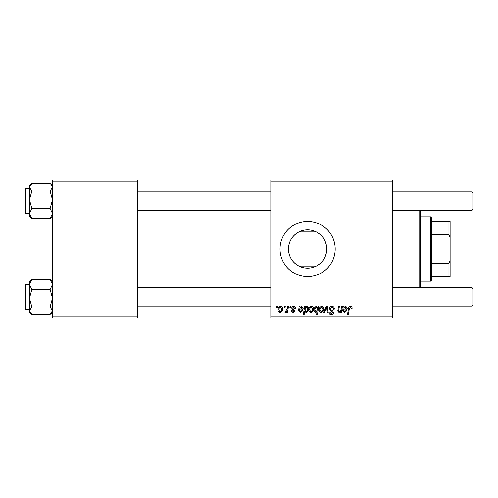 <?xml version="1.0" encoding="UTF-8"?>
<svg xmlns="http://www.w3.org/2000/svg" width="498" height="498" viewBox="0 0 498 498"><rect width="100%" height="100%" fill="white"/><g stroke="black" fill="none" stroke-linecap="round" stroke-linejoin="round"><path stroke-width="0.75" d="M298.981 266.088C292.345 262.514 288.84 256.819 288.466 249C288.828 241.2 292.332 235.504 298.981 231.912L316.242 231.912C322.33 235.143 325.81 240.297 326.688 247.375L326.688 250.625C325.817 257.69 322.337 262.851 316.242 266.088L298.981 266.088M326.756 249A19.148 19.148 0 0 1 307.608 268.148A19.148 19.148 0 0 1 288.466 249A19.148 19.148 0 0 1 307.608 229.852A19.148 19.148 0 0 1 326.756 249M280.032 249A27.583 27.583 0 0 0 307.608 276.583A27.583 27.583 0 0 0 335.191 249A27.583 27.583 0 0 0 307.608 221.417A27.583 27.583 0 0 0 280.032 249M392.654 317.954L270.837 317.954L270.837 316.803L392.654 316.803L392.654 317.954M392.654 181.197L270.837 181.197L270.837 180.046L392.654 180.046L392.654 316.803M290.06 306.463L290.894 306.463L290.72 307.608L289.867 307.608L290.06 306.463M284.42 306.463L285.254 306.463L285.08 307.608L284.221 307.608L284.42 306.463M295.7 308.337L294.866 308.548L293.664 307.085L292.569 307.988L294.972 310.752L293.216 312.414C292.046 312.389 291.411 311.798 291.311 310.64L292.145 310.534L293.254 311.686L294.131 310.883L292.152 309.115L291.728 308.05C291.884 306.93 292.544 306.37 293.702 306.357C294.978 306.407 295.644 307.067 295.7 308.337M305.523 306.463L305.374 307.272L306.799 306.357C307.932 306.675 308.443 307.465 308.343 308.735C308.424 310.603 307.652 311.829 306.033 312.414L304.714 311.449L304.16 314.506L303.313 314.506L304.676 306.463L305.523 306.463M331.867 306.357C333.554 306.444 334.382 307.353 334.357 309.077L333.523 309.177L333.305 307.994L331.811 307.297L330.18 308.642L330.392 309.345L332.577 310.715L333.523 312.476C333.417 313.852 332.664 314.562 331.27 314.612C329.813 314.524 329.029 313.746 328.917 312.277L329.757 312.022L331.295 313.672L332.683 312.526L329.34 308.723C329.495 307.216 330.336 306.426 331.867 306.357M321.708 306.357C323.034 306.531 323.694 307.31 323.7 308.685C323.781 310.727 322.897 311.972 321.054 312.414C319.716 312.202 319.069 311.387 319.106 309.974C319.05 308.007 319.921 306.805 321.708 306.357M341.553 306.463L342.4 306.463L341.41 312.314L340.564 312.314L340.732 311.331L338.989 312.414L337.762 310.995L338.528 306.463L339.368 306.463L338.609 310.976L339.256 311.686C340.42 311.337 341.037 310.503 341.093 309.177L341.553 306.463M352.117 308.131L352.042 308.866L351.202 308.972L351.283 308.268L350.418 307.297L349.322 308.81L348.357 314.506L347.504 314.506L348.5 308.611C348.6 307.303 349.26 306.55 350.474 306.357C351.563 306.426 352.111 307.017 352.117 308.131M270.837 181.197L270.837 316.803M344.074 306.463L344.162 307.191L345.824 306.357L347.311 308.044C347.156 309.314 346.415 309.93 345.083 309.912L343.664 310.117L343.545 310.814L344.604 311.686L345.954 310.534L346.789 310.64L344.535 312.414L342.692 310.883L343.209 306.463L344.074 306.463M318.048 306.463L318.788 306.463L317.431 314.506L316.585 314.506L317.07 311.698L315.695 312.414C314.531 312.128 313.995 311.343 314.089 310.055C314.014 308.169 314.804 306.936 316.454 306.357L317.861 307.521L318.048 306.463M326.283 306.463L327.304 306.463L328.107 312.314L327.267 312.314L326.676 307.366L324.528 312.314L323.625 312.314L326.283 306.463M311.474 306.357C312.794 306.531 313.46 307.31 313.46 308.685C313.541 310.727 312.657 311.972 310.814 312.414C309.476 312.202 308.828 311.387 308.866 309.974C308.816 308.007 309.681 306.805 311.474 306.357M299.983 306.463L300.07 307.191L301.732 306.357L303.22 308.044C303.07 309.314 302.323 309.93 300.991 309.912L299.572 310.117L299.46 310.814L300.518 311.686L301.863 310.534L302.703 310.64L300.443 312.414L298.601 310.883L299.124 306.463L299.983 306.463M280.654 306.357C281.974 306.531 282.64 307.31 282.64 308.685C282.721 310.727 281.837 311.972 279.994 312.414C278.656 312.202 278.009 311.387 278.046 309.974C277.996 308.007 278.861 306.805 280.654 306.357M287.639 306.463L288.485 306.463L287.502 312.314L286.655 312.314L286.867 311.101L285.51 312.414L284.937 312.202L287.215 308.804L287.639 306.463M276.689 306.463L277.523 306.463L277.349 307.608L276.49 307.608L276.689 306.463M137.523 317.954L52.483 317.954L52.483 316.803L137.523 316.803L137.523 317.954M137.523 181.197L52.483 181.197L52.483 180.046L137.523 180.046L137.523 316.803M52.483 181.197L52.483 316.803M345.556 307.085C344.448 307.378 343.863 308.144 343.807 309.389L346.477 308.044L345.556 307.085M317.375 309.968L317.568 308.636L316.523 307.085C315.383 307.646 314.854 308.629 314.923 310.042L315.969 311.686L317.375 309.968M321.092 311.686C322.355 311.225 322.947 310.254 322.866 308.779L321.702 307.085C320.475 307.571 319.89 308.536 319.94 309.974L321.092 311.686M310.852 311.686C312.115 311.225 312.707 310.254 312.626 308.779L311.468 307.085C310.242 307.571 309.65 308.536 309.7 309.974L310.852 311.686M305.977 311.686C307.048 311.163 307.552 310.242 307.503 308.916L307.185 307.453L306.525 307.085L305.554 307.808L304.975 310.173L305.977 311.686M301.471 307.085C300.356 307.378 299.771 308.144 299.715 309.389L302.386 308.044L301.471 307.085M280.032 311.686C281.295 311.225 281.887 310.254 281.806 308.779L280.642 307.085C279.422 307.571 278.83 308.536 278.88 309.974L280.032 311.686M420.237 210.268L420.237 287.732M419.086 287.732L419.086 210.268M326.688 247.375L326.688 250.625M50.136 191.051L52.483 199.773L50.136 208.5L52.483 213.511L50.136 218.529L50.902 217.825L50.136 218.529L31.841 218.529L29.494 213.511L31.841 208.5L29.494 199.773L31.841 191.051L29.494 187.335L31.841 183.625L50.136 183.625L50.902 184.335L52.483 187.335L50.136 191.051L31.841 191.051M31.007 184.397L29.494 185.91L29.494 199.773L29.494 188.437L25.591 188.437L25.591 213.717L24.9 213.032L24.9 189.172M50.136 208.5L31.841 208.5M29.494 199.773L29.494 216.244L31.841 218.529L30.148 216.717M31.075 280.175L29.494 281.756L29.494 284.489L31.841 279.471L31.075 280.175L31.841 279.471L50.136 279.471L52.483 284.489L50.136 289.5L31.841 289.5L29.494 284.489L29.494 298.227L31.841 289.5M24.9 308.828L24.9 284.968L25.591 284.283L25.591 309.563L29.494 309.563M52.483 281.756L50.136 279.471L51.829 281.283M50.136 289.5L52.483 298.227L50.136 306.949L31.841 306.949L29.494 298.227L29.494 310.665L31.841 306.949M50.136 306.949L52.483 310.665L50.136 314.375L31.841 314.375L29.494 310.665L29.494 312.09L31.019 313.616M50.902 184.335L50.136 183.625M29.494 310.665L29.494 312.034M31.075 313.665L31.841 314.375M473.1 193.031L473.1 209.123L471.948 210.268L471.948 191.886L473.1 193.031M473.1 288.877L471.948 287.732L473.1 288.877L473.1 304.969L471.948 306.114L471.948 287.732L392.654 287.732M430.577 281.177L430.577 216.823L431.729 217.968L431.729 280.032L430.577 281.177L420.237 281.177M430.577 216.823L420.237 216.823M450.117 276.583L448.966 276.583L448.966 263.218L450.117 260.491L450.117 276.583M431.729 276.583L448.966 276.583M431.729 221.417L450.117 221.417L450.117 260.491M431.729 263.218L448.966 263.218M450.117 237.509L448.966 234.782L448.966 221.417M431.729 234.782L448.966 234.782M52.483 216.244L50.902 217.825M25.591 213.717L29.494 213.717M25.591 188.437L24.9 189.128M52.483 185.91L50.958 184.385M25.591 284.283L29.494 284.283M25.591 309.563L24.9 308.872M52.483 312.09L50.97 313.603M137.523 191.886L270.837 191.886M392.654 191.886L471.948 191.886M137.523 210.268L270.837 210.268M392.654 210.268L471.948 210.268L473.1 209.123M473.1 304.969L471.948 306.114L392.654 306.114M270.837 306.114L137.523 306.114M270.837 287.732L137.523 287.732"/></g></svg>
